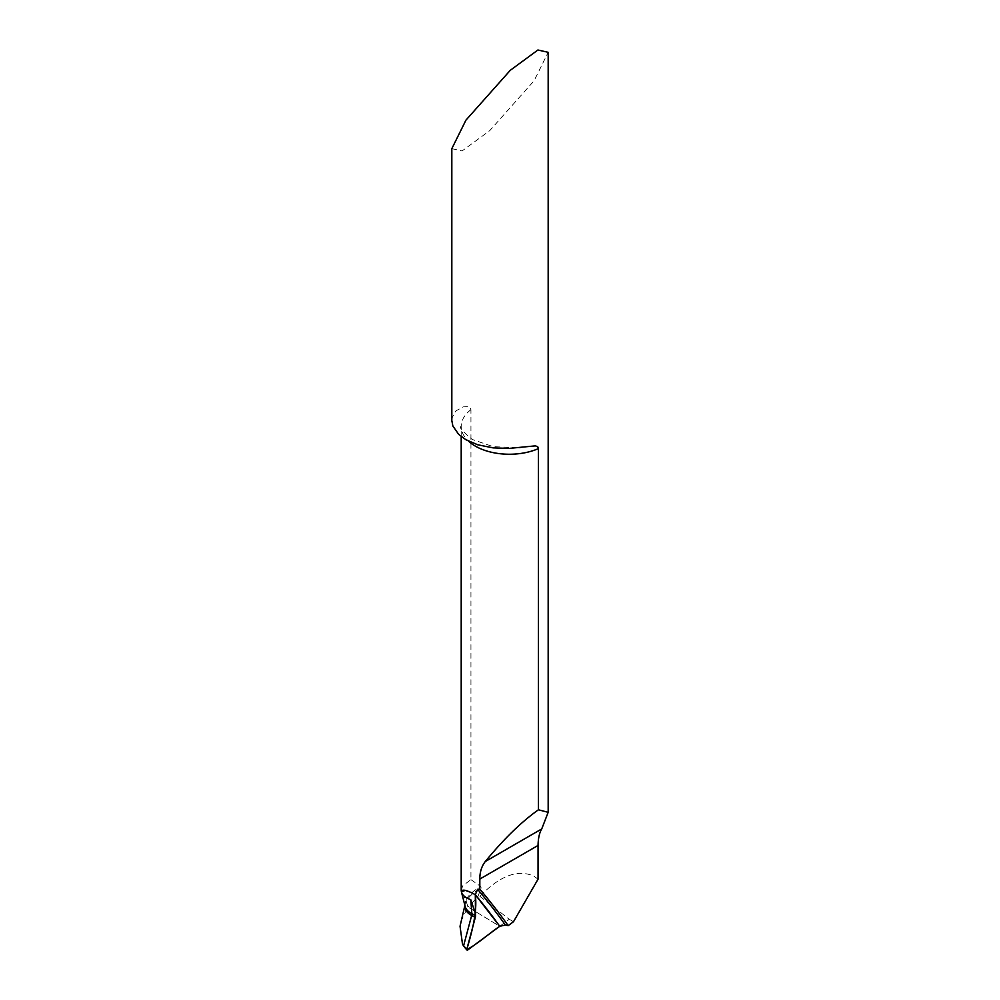 <?xml version="1.0" encoding="UTF-8"?>
<svg xmlns="http://www.w3.org/2000/svg" width="1000" height="1000" viewBox="0 0 1000 1000"><rect width="100%" height="100%" fill="white"/><g stroke="black" fill="none" stroke-linecap="round" stroke-linejoin="round"><path stroke-width="0.75" stroke-dasharray="5 3.75" d="M475.3 894.688L471.425 892.6M461.2 890.263L462.8 885.713L470.95 879.675L470.95 409.65L469.9 407.512L467.912 406.65L463.125 406.875L455.962 410.887L452.175 417.537L451.838 420.575M538.05 879.188L534.062 876.275C518.013 868.9 499.963 875.588 479.9 896.325L477.638 897.188L481.15 888.025L480.737 886.488L470.95 879.675M451.825 148.65L462.075 150.963L489.7 130.675L534.062 80.812L548.175 52.312M479.9 896.325L509.25 919.25L499.738 926.287L467.925 906.988L465.9 900.212L467.925 906.988L477.638 897.188M465.112 906.188A51.388 20.337 167.7 0 1 465.9 900.212L461.388 891.825L465.9 900.212A51.388 20.337 167.7 0 1 480.737 886.488M460.913 921.425L467.925 906.988L499.738 926.287M513.5 921.712L509.25 919.25M462.488 944L467.762 949.938M470.95 409.65A48.175 27.812 0 0 0 461.2 426.425A48.175 27.812 0 0 0 468.425 441.087M464.95 905.55A51.788 20.5 167.7 0 1 465.213 903.988A51.788 20.5 167.7 0 1 466.312 901.188A51.788 20.5 167.7 0 1 481.15 888.025M461.2 436.562L461.2 426.425C458.638 426.938 462.35 431.287 472.312 439.475L493.237 446.712L518.962 447.638M465.15 906.375L464.9 905.312"/><path stroke-width="1.5" d="M548.175 812.312L548.175 52.312L537.925 50L510.3 70.287L465.938 120.15L451.825 148.65L451.825 420.575L452.863 426.012L458.738 434.45L465.938 439.75L477.725 444.775L493.113 447.875L509.225 448.387L535.4 445.863L537.737 446.712L538.425 448.612L538.425 809.788L548.175 812.312L541.725 828.938C539.4 832.862 538.175 838.363 538.05 845.45L538.05 879.188L513.5 921.712L508.2 925.638A1447.275 835.588 120 0 0 479.825 889.15L479.825 879.062C479.8 872.075 481.613 866.225 485.288 861.525C503.65 839.163 521.362 821.912 538.425 809.788M471.425 892.6L465.312 890.362L461.388 891.825L461.2 890.263M477.625 889.3A1446.237 834.987 -60 0 1 505.4 925.05L499.738 926.287A1441.712 832.375 120 0 0 475.3 894.688L477.625 889.3L479.825 889.15M505.4 925.05L508.2 925.638M470.75 899.663C465.412 897.788 462.287 895.175 461.388 891.825C461.65 888.875 466.287 889.837 475.3 894.688L475.5 915.625L471.863 913.675L470.75 899.663L475.3 913.188M466.838 949.163L475.3 917.425L471.662 915.475L463.537 945.987L466.838 949.163A1.2 0.7 -60 0 0 466.788 949.525C476.825 944.725 488.9 933.562 499.738 926.287L475.3 894.688C477.413 911.137 472.5 930.138 466.788 949.525A1.2 0.7 -60 0 0 467.762 949.938L499.738 926.287A1441.712 832.375 120 0 0 475.3 894.688M475.3 917.425A4.812 2.775 120 0 0 475.5 915.625M463.537 945.987L462.488 944L460.037 926.287L464.9 905.312M468.425 441.087A48.175 27.812 0 0 0 475.3 446.1A48.175 27.812 0 0 0 538.425 448.612M538.05 845.45L479.825 879.062M541.725 828.938L485.288 861.525M464.95 905.55A51.788 20.5 167.7 0 0 471.662 915.475A4.812 2.775 120 0 0 471.863 913.675A51.388 20.337 167.7 0 1 465.112 906.188M518.962 447.638L520.3 447.488M461.2 890.2L461.2 436.562M466.938 949.987L464.65 947.412M461.438 891.975L465.15 906.375"/></g></svg>
